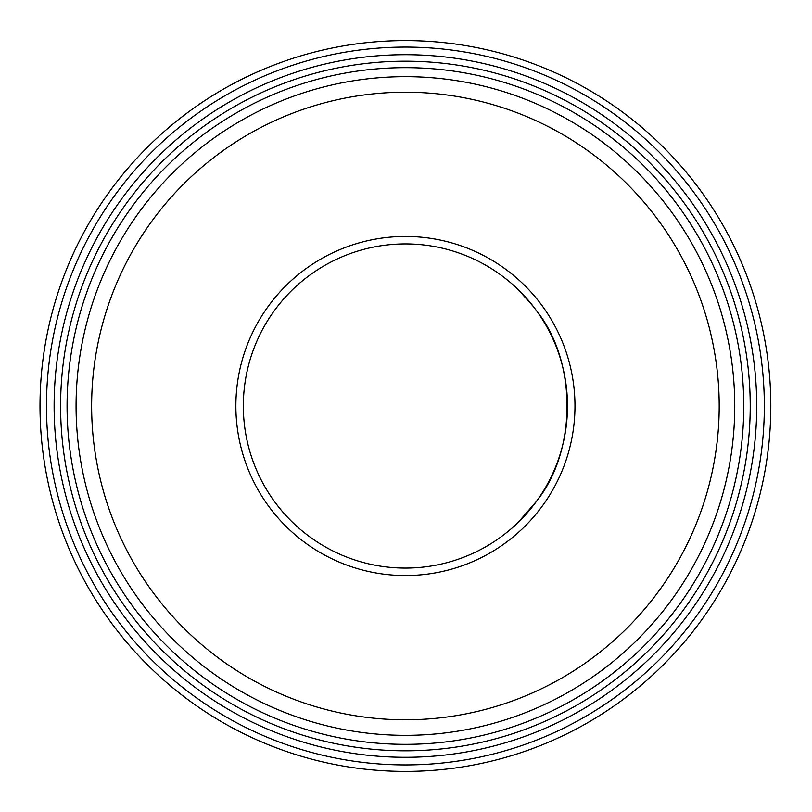 <?xml version="1.0" encoding="UTF-8"?>
<svg xmlns="http://www.w3.org/2000/svg" width="812" height="812" viewBox="0 0 812 812"><rect width="100%" height="100%" fill="white"/><g stroke="black" fill="none" stroke-linecap="round" stroke-linejoin="round"><path stroke-width="1.22" d="M533.24 505.643L518.097 522.492L536.529 501.268C577.21 450.66 577.21 361.34 536.529 310.732C577.21 361.34 577.21 450.66 536.529 501.268L533.596 505.186M533.24 306.357L518.097 289.508L533.596 306.814M243.336 406A162.075 162.075 0 0 1 405.411 243.925A162.075 162.075 0 0 1 567.486 406A162.075 162.075 0 0 1 405.411 568.075A162.075 162.075 0 0 1 243.336 406M574.977 406A169.566 169.566 0 0 0 320.638 259.16A169.566 169.566 0 0 0 320.638 552.84A169.566 169.566 0 0 0 574.977 406M405.411 92.223A313.777 313.777 0 0 1 677.157 562.889A313.777 313.777 0 0 1 133.675 562.889A313.777 313.777 0 0 1 405.411 92.223M405.411 735.337A329.337 329.337 0 0 0 734.748 406A329.337 329.337 0 0 0 405.411 76.663A329.337 329.337 0 0 0 76.074 406A329.337 329.337 0 0 0 405.411 735.337M405.411 750.816A344.816 344.816 0 0 0 684.374 203.325A344.816 344.816 0 0 0 98.181 249.457A344.816 344.816 0 0 0 405.411 750.816A344.816 344.816 0 0 1 98.181 249.457A344.816 344.816 0 0 1 684.374 203.325A344.816 344.816 0 0 0 98.181 249.457A344.816 344.816 0 0 0 405.411 750.816M405.411 771.4A365.4 365.4 0 0 0 701.03 191.226A365.4 365.4 0 0 0 79.84 240.108A365.4 365.4 0 0 0 405.411 771.4M671.859 212.419A329.337 329.337 0 0 0 405.411 76.663M679.136 207.131A338.33 338.33 0 0 1 440.784 742.483A338.33 338.33 0 0 1 96.334 268.386A338.33 338.33 0 0 1 679.136 207.131M689.621 199.508A351.302 351.302 0 0 0 84.489 263.118A351.302 351.302 0 0 0 442.134 755.373A351.302 351.302 0 0 0 689.621 199.508M695.782 195.032A358.914 358.914 0 0 1 442.936 762.955A358.914 358.914 0 0 1 77.526 260.013A358.914 358.914 0 0 1 695.782 195.032"/></g></svg>
